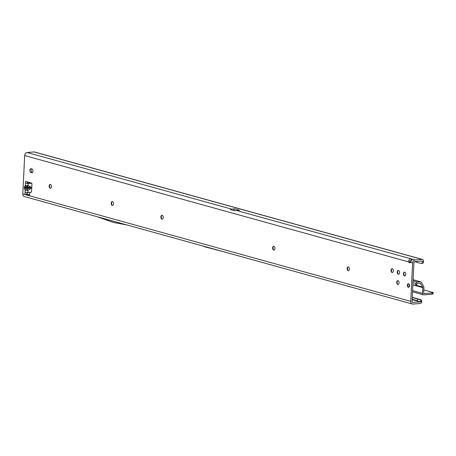 <?xml version="1.0" encoding="UTF-8"?>
<svg xmlns="http://www.w3.org/2000/svg" width="456" height="456" viewBox="0 0 456 456"><rect width="100%" height="100%" fill="white"/><g stroke="black" fill="none" stroke-linecap="round" stroke-linejoin="round"><path stroke-width="0.68" d="M28.107 185.564L25.376 185.489L24.727 186.225A1.687 1.174 41.4 0 0 26.26 187.501L26.91 186.766A1.687 1.174 -138.6 0 1 25.376 185.489L25.576 181.402L25.479 183.318L28.204 183.517L28.107 185.564A1.687 1.037 -65.7 0 1 27.28 186.669L30.415 187.764L29.19 187.992A1.687 0.815 59.7 0 1 29.896 189.234C31.396 188.185 31.441 187.251 30.033 186.43L28.107 185.564M24.727 186.225L24.265 187.519L24.59 189.029A1.687 0.787 -27.6 0 1 26.237 187.957L25.963 187.712L26.26 187.501L29.212 187.541A1.687 1.037 -65.7 0 0 30.033 186.43M49.704 184.68A3.409 2.029 -94.6 0 0 49.567 185.638A3.409 2.029 -94.6 0 0 49.972 188.009M50.525 188.242A1.949 1.163 85.4 0 1 49.681 187.667A1.949 1.163 85.4 0 1 49.271 185.974A1.949 1.163 85.4 0 1 49.47 185.062A1.949 1.163 85.4 0 1 50.211 184.366M111.777 201.871A3.409 2.029 -94.6 0 0 111.634 202.834A3.409 2.029 -94.6 0 0 112.039 205.206M112.592 205.434A1.949 1.163 85.4 0 1 111.748 204.864A1.949 1.163 85.4 0 1 111.338 203.171A1.949 1.163 85.4 0 1 111.543 202.259A1.949 1.163 85.4 0 1 112.284 201.558M161.43 215.625A3.409 2.029 -94.6 0 0 161.293 216.589A3.409 2.029 -94.6 0 0 161.698 218.96M162.25 219.188A1.949 1.163 85.4 0 1 161.407 218.618A1.949 1.163 85.4 0 1 160.996 216.925A1.949 1.163 85.4 0 1 161.196 216.013A1.949 1.163 85.4 0 1 161.937 215.312M273.161 246.576A3.409 2.029 -94.6 0 0 273.019 247.534A3.409 2.029 -94.6 0 0 273.429 249.905M273.976 250.139A1.949 1.163 85.4 0 1 273.133 249.563A1.949 1.163 85.4 0 1 272.722 247.87A1.949 1.163 85.4 0 1 272.927 246.958A1.949 1.163 85.4 0 1 273.668 246.257M347.643 267.205A3.409 2.029 -94.6 0 0 347.506 268.168A3.409 2.029 -94.6 0 0 347.911 270.539M348.464 270.767A1.949 1.163 85.4 0 1 347.62 270.197A1.949 1.163 85.4 0 1 347.21 268.504A1.949 1.163 85.4 0 1 347.409 267.592A1.949 1.163 85.4 0 1 348.15 266.891M404.01 272.454A3.409 2.029 -94.6 0 0 403.868 273.412A3.409 2.029 -94.6 0 0 404.278 275.783M404.825 276.017A1.949 1.163 85.4 0 1 403.982 275.441A1.949 1.163 85.4 0 1 403.571 273.748A1.949 1.163 85.4 0 1 403.777 272.836A1.949 1.163 85.4 0 1 404.518 272.135M397.301 280.959A3.409 2.029 -94.6 0 0 397.165 281.922A3.409 2.029 -94.6 0 0 397.569 284.293M398.122 284.521A1.949 1.163 85.4 0 1 397.279 283.951A1.949 1.163 85.4 0 1 396.868 282.258A1.949 1.163 85.4 0 1 397.068 281.346A1.949 1.163 85.4 0 1 397.809 280.645M391.596 269.011A3.409 2.029 -94.6 0 0 391.459 269.975A3.409 2.029 -94.6 0 0 391.864 272.346M392.411 272.574A1.949 1.163 85.4 0 1 391.567 272.004A1.949 1.163 85.4 0 1 391.157 270.311A1.949 1.163 85.4 0 1 391.362 269.399A1.949 1.163 85.4 0 1 392.103 268.698M397.803 270.733A3.409 2.029 -94.6 0 0 397.66 271.69A3.409 2.029 -94.6 0 0 398.071 274.062M398.618 274.295A1.949 1.163 85.4 0 1 397.774 273.72A1.949 1.163 85.4 0 1 397.364 272.027A1.949 1.163 85.4 0 1 397.569 271.115A1.949 1.163 85.4 0 1 398.31 270.419M32.479 172.482L32.222 172.414A1.949 1.163 85.4 0 1 31.156 170.173A1.949 1.163 85.4 0 1 31.635 168.828M29.857 170.276A1.949 1.163 85.4 0 1 30.86 168.657A1.949 1.163 85.4 0 1 31.111 168.686L31.886 168.897A1.949 1.163 85.4 0 1 32.963 170.932A1.949 1.163 85.4 0 1 31.948 172.756A1.949 1.163 85.4 0 1 31.698 172.733L30.922 172.516A1.949 1.163 85.4 0 1 29.857 170.276M409.442 285.787A1.784 1.066 85.4 0 1 408.519 287.269A1.784 1.066 85.4 0 1 407.305 285.194A1.784 1.066 85.4 0 1 408.234 283.712A1.784 1.066 85.4 0 1 409.442 285.787M51.465 186.629A1.949 1.163 85.4 0 1 50.456 188.248A1.949 1.163 85.4 0 1 49.14 185.985A1.949 1.163 85.4 0 1 50.149 184.366A1.949 1.163 85.4 0 1 51.465 186.629M113.538 203.826A1.949 1.163 85.4 0 1 112.529 205.445A1.949 1.163 85.4 0 1 111.207 203.176A1.949 1.163 85.4 0 1 112.216 201.558A1.949 1.163 85.4 0 1 113.538 203.826M163.197 217.58A1.949 1.163 85.4 0 1 162.188 219.199A1.949 1.163 85.4 0 1 160.865 216.931A1.949 1.163 85.4 0 1 161.874 215.312A1.949 1.163 85.4 0 1 163.197 217.58M274.922 248.526A1.949 1.163 85.4 0 1 273.913 250.144A1.949 1.163 85.4 0 1 272.597 247.882A1.949 1.163 85.4 0 1 273.6 246.263A1.949 1.163 85.4 0 1 274.922 248.526M349.404 269.154A1.949 1.163 85.4 0 1 348.401 270.779A1.949 1.163 85.4 0 1 347.079 268.51A1.949 1.163 85.4 0 1 348.088 266.891A1.949 1.163 85.4 0 1 349.404 269.154M399.564 272.682A1.949 1.163 85.4 0 1 398.555 274.301A1.949 1.163 85.4 0 1 397.239 272.038A1.949 1.163 85.4 0 1 398.242 270.419A1.949 1.163 85.4 0 1 399.564 272.682M393.357 270.967A1.949 1.163 85.4 0 1 392.348 272.585A1.949 1.163 85.4 0 1 391.031 270.322A1.949 1.163 85.4 0 1 392.035 268.698A1.949 1.163 85.4 0 1 393.357 270.967M399.063 282.908A1.949 1.163 85.4 0 1 398.054 284.533A1.949 1.163 85.4 0 1 396.737 282.264A1.949 1.163 85.4 0 1 397.746 280.645A1.949 1.163 85.4 0 1 399.063 282.908M405.772 274.404A1.949 1.163 85.4 0 1 404.763 276.022A1.949 1.163 85.4 0 1 403.446 273.76A1.949 1.163 85.4 0 1 404.449 272.141A1.949 1.163 85.4 0 1 405.772 274.404M410.354 262.434A1.949 1.163 85.4 0 1 409.95 261.812C409.613 260.821 410.132 260.404 411.5 260.575L411.574 258.979A1.949 0.331 -177.2 0 1 412.418 259.213L410.383 262.399A1.949 1.163 85.4 0 1 409.733 262.821A1.949 1.163 85.4 0 1 408.65 261.921C408.542 259.857 409.517 258.877 411.574 258.979L236.47 210.478L234.68 210.769L230.434 209.595A2.924 2.291 -74.5 0 1 231.602 209.127L27.155 152.498A2.924 2.291 105.5 0 0 24.675 155.564L22.8 193.914A2.924 2.291 105.5 0 0 24.362 196.542L412.304 303.998A2.924 2.291 -74.5 0 1 410.742 301.37L412.617 263.021A2.924 2.291 -74.5 0 1 415.097 259.954L422.051 259.396A1.949 1.528 -74.5 0 1 422.478 259.435A1.949 1.528 -74.5 0 1 423.516 260.923L423.561 261.619A1.949 1.106 75.9 0 1 422.872 263.186L421.572 263.511A1.949 1.106 -104.1 0 0 422.262 261.943L421.971 260.997L415.023 261.55A1.3 1.02 -74.5 0 0 413.917 262.912L412.042 301.268A1.3 1.02 -74.5 0 0 413.022 302.459L412.48 302.311M29.543 194.991L27.502 194.433L26.391 194.587L26.454 194.085L27.873 192.455L31.145 192.193A0.975 0.764 105.5 0 0 31.282 192.17M24.59 189.029L25.148 190.101L27.867 190.42A1.687 0.815 -120.3 0 0 27.16 189.177L26.237 187.957L29.19 187.992L27.16 189.177M26.801 189.029A1.687 0.787 -27.6 0 0 25.148 190.101L25.046 192.267L27.873 192.455M31.116 182.936L27.936 183.192M413.022 302.459L420.757 301.838L417.28 301.068L417.821 299.107L419.913 299.632L420.991 301.633L421.766 301.701L421.652 302.185A1.949 1.528 -74.5 0 1 420.153 303.479L412.942 304.061A2.924 2.291 -74.5 0 1 412.304 303.998M239.332 210.244L234.834 208.871L231.602 209.127M239.628 210.222L236.47 210.478M422.478 259.435L34.531 151.979A1.949 1.528 105.5 0 0 34.109 151.939L27.155 152.498M28.568 194.723L29.64 194.638M25.576 181.402L31.396 183.016A0.975 0.581 85.4 0 1 31.931 184.133L31.572 191.452A0.975 0.581 85.4 0 1 31.093 192.255L30.193 192.403A0.975 0.581 -94.6 0 0 29.714 193.207L29.651 194.518A0.975 0.581 85.4 0 1 29.15 195.328A0.975 0.581 85.4 0 1 29.024 195.316L24.949 194.188L25.046 192.267L24.949 194.188M24.675 155.564L408.65 261.921L409.95 261.812M126.871 224.939L113.459 222.465L98.177 217.062L126.871 224.933M412.235 297.323L420.882 299.717A1.949 1.197 95.3 0 1 421.766 301.701M412.224 297.557L417.821 299.107M420.831 301.821L421.652 302.185M202.259 245.818L205.821 247.118L223.423 251.683M414.624 261.676L421.219 263.505A1.949 1.106 -104.1 0 0 421.572 263.511M410.537 260.547L411.221 260.735M234.834 208.871L233.546 210.455M31.686 183.238L28.204 183.517M28.312 183.511L27.691 182.89L27.839 182.029M27.354 181.893L27.041 182.098L27.691 182.89M27.041 182.098L27.018 181.801L27.041 182.098M26.454 194.085L27.377 194.267L27.103 193.287M409.351 286.362L409.038 286.602A0.65 0.388 85.4 0 1 409.021 286.727L408.462 287.012A1.522 0.906 -94.6 0 0 408.935 286.704A0.587 0.348 -94.6 0 0 408.947 286.59L409.169 286.186A1.522 0.906 -94.6 0 0 409.231 285.747A1.522 0.906 -94.6 0 0 409.214 285.279L409.038 284.766A0.587 0.348 -94.6 0 0 409.032 284.647A1.522 0.906 -94.6 0 0 408.604 284.094A0.587 0.348 -94.6 0 0 408.536 284.122L408.2 283.974A1.522 0.906 -94.6 0 0 407.698 284.299L407.721 284.59M408.536 284.122L408.57 284.06A0.65 0.388 85.4 0 1 408.627 284.031L408.884 284.002M409.585 286.317L409.18 286.237L409.608 286.288M409.659 285.217L409.271 285.274A1.579 0.94 85.4 0 1 409.294 285.752A1.579 0.94 85.4 0 1 409.226 286.208L408.958 286.379M408.285 286.824L408.069 286.955A1.579 0.94 85.4 0 1 408.063 286.949A1.579 0.94 85.4 0 1 407.601 286.345L408.297 287.109A1.778 1.06 -94.6 0 0 408.297 287.109A1.778 1.06 -94.6 0 0 408.314 287.12L408.297 287.109M408.285 283.746A1.784 1.066 85.4 0 1 408.371 283.712A1.778 1.06 -94.6 0 0 408.04 283.906L407.698 284.253A1.579 0.94 85.4 0 1 407.829 284.099A1.579 0.94 85.4 0 1 408.217 283.917L408.485 283.7M408.24 283.9L408.542 284.077M408.73 284.014L408.639 284.037A1.579 0.94 85.4 0 1 409.089 284.618L409.123 284.641A0.65 0.388 85.4 0 1 409.129 284.772L409.306 285.268M408.981 286.75L408.981 286.75A1.579 0.94 85.4 0 1 408.49 287.063L408.462 287.012A0.65 0.388 85.4 0 1 408.428 286.989L408.399 286.944A0.587 0.348 -94.6 0 0 408.462 287.012M407.453 285.718L407.425 285.69A1.579 0.94 85.4 0 1 407.464 284.812L407.47 284.823A1.522 0.906 -94.6 0 0 407.43 285.684L407.425 285.69A0.587 0.348 -94.6 0 0 407.482 285.764A0.65 0.388 85.4 0 1 407.47 285.747M407.618 285.952L407.601 286.317A1.522 0.906 -94.6 0 0 408.057 286.904L408.291 286.807M409.591 286.322L409.26 286.214M423.738 289.885L433.2 292.507L432.983 293.96A2.599 0.445 -177.2 0 1 431.969 294.205L423.749 294.867A1.624 1.277 -74.5 0 1 423.396 294.832A1.624 1.277 -74.5 0 1 422.53 293.373L422.809 287.622A0.975 0.764 105.5 0 0 422.689 287.069L416.242 285.285M433.2 292.507L433.046 292.684A2.599 0.445 -177.2 0 1 432.031 292.929L423.744 293.578L423.852 287.536A2.274 1.784 105.5 0 0 423.567 286.254L421.344 282.344A1.624 1.277 105.5 0 0 420.677 281.802A1.624 1.277 105.5 0 0 420.324 281.768L417.251 282.013A1.624 1.277 105.5 0 0 415.895 283.495L415.781 284.196A1.3 0.798 95.3 0 1 414.886 285.274A1.3 0.798 95.3 0 1 414.8 285.262L412.851 284.721M420.096 283.062L422.689 287.069M420.466 283.165L417.189 283.296L416.801 284.293A1.3 0.798 95.3 0 1 415.906 285.37A1.3 0.798 95.3 0 1 415.821 285.353L414.971 285.274M27.337 185.564A1.687 0.353 90.7 0 1 27.178 186.646L27.28 186.669M24.265 187.519A1.687 0.291 2.8 0 0 25.963 187.712M29.896 189.234L27.867 190.42L27.765 192.466M412.121 299.638L417.28 301.068M417.553 300.772L412.138 299.273M415.097 259.954L412.418 259.213M422.051 259.396L34.109 151.939M22.8 193.914L410.742 301.37M412.617 263.021L410.383 262.399M31.698 172.733L32.194 172.693M30.922 172.516L32.222 172.414M420.882 299.717L419.913 299.632M421.447 261.037L422.216 261.248M422.262 261.943L423.561 261.619M407.63 286.26L407.499 284.761A0.65 0.388 85.4 0 1 407.533 284.732M408.947 286.59L409.271 286.579M409.026 284.983L409.368 284.966M408.553 283.752L408.314 283.951L408.793 283.911M408.508 283.689L408.04 283.906A1.778 1.06 -94.6 0 0 407.938 284.02M407.533 284.772L407.715 284.333M412.566 290.609L422.53 293.373M50.114 184.389L50.719 184.555M112.182 201.58L112.786 201.751M161.84 215.335L162.444 215.506M273.566 246.286L274.17 246.451M348.053 266.914L348.658 267.085M397.712 280.668L398.316 280.839M412.845 284.863L422.809 287.622M420.324 281.768L413.096 279.767M413.039 280.85L417.251 282.013M412.954 282.68L415.895 283.495M416.801 284.293L415.781 284.196M431.969 294.205L432.031 292.929M432.983 293.96L433.046 292.684M408.24 286.807L408.884 287.126M412.503 291.817L423.396 294.832M420.677 281.802L413.096 279.705M415.906 285.37L414.886 285.274"/></g></svg>
